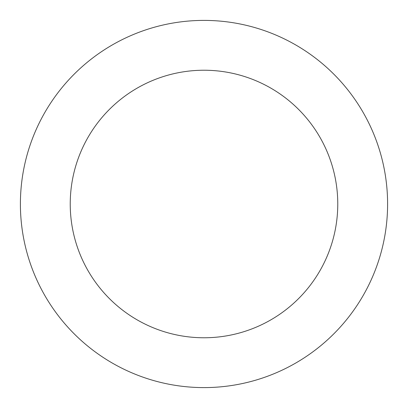 <?xml version="1.0" encoding="UTF-8"?>
<svg xmlns="http://www.w3.org/2000/svg" width="408" height="408" viewBox="0 0 408 408"><rect width="100%" height="100%" fill="white"/><g stroke="black" fill="none" stroke-linecap="round" stroke-linejoin="round"><path stroke-width="0.61" d="M20.4 204A183.6 183.6 0 0 0 204 387.6A183.6 183.6 0 0 0 387.6 204A183.6 183.6 0 0 0 204 20.4A183.6 183.6 0 0 0 20.4 204M70.232 204A133.768 133.768 0 0 0 204 337.768A133.768 133.768 0 0 0 337.768 204A133.768 133.768 0 0 0 204 70.232A133.768 133.768 0 0 0 70.232 204"/></g></svg>
